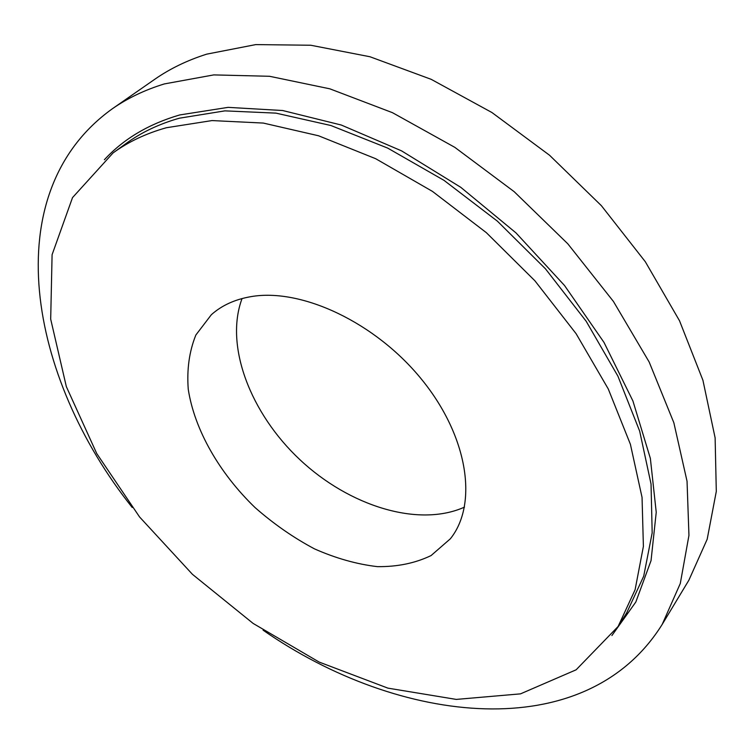 <?xml version="1.0" encoding="UTF-8"?>
<svg xmlns="http://www.w3.org/2000/svg" width="754" height="754" viewBox="0 0 754 754"><rect width="100%" height="100%" fill="white"/><g stroke="black" fill="none" stroke-linecap="round" stroke-linejoin="round"><path stroke-width="1.13" d="M132.233 507.489C28.699 377.688 -5.033 192.967 112.289 108.812L154.627 79.377C169.895 68.727 187.256 60.32 206.709 54.147L255.766 44.599L310.761 45.24L369.96 56.748L431.184 79.33L491.928 112.525L549.525 155.23L601.4 205.701L645.311 261.723L679.524 320.78L702.935 380.299L715.122 437.876L716.3 491.41L707.177 539.261L688.854 580.25L662.201 624.397C585.773 746.884 399.271 725.122 263.071 630.156M112.289 108.812C127.454 98.227 144.815 89.924 164.353 83.92L213.787 74.9L269.527 76.286L329.818 88.821L392.438 112.666L454.803 147.341L514.153 191.657L567.809 243.806L613.426 301.449L649.156 361.986L673.85 422.74L687.045 481.25L688.949 535.378L680.296 583.483L662.201 624.397M166.398 127.728L212.015 120.574L263.269 123.062L318.518 135.767L375.699 158.717L432.466 191.403L486.339 232.656L534.916 280.799L576.103 333.692L608.28 388.989L630.401 444.294L642.05 497.395L643.398 546.377L635.094 589.76L618.11 626.48L576.141 669.797L520.505 693.859L456.274 699.41L387.914 688.138L319.168 662.087L253.137 623.435L192.468 574.35L139.575 516.971L96.757 453.569L66.343 386.632L50.688 319.14L52.092 254.692L72.516 197.614L113.043 152.949C128.293 141.837 146.078 133.439 166.398 127.728M250.912 296.652C301.449 287.755 375.803 322.561 421.986 379.827C468.404 437 478.045 504.483 450.336 538.808L431.09 555.557C415.256 563.181 397.367 566.876 377.405 566.64C356.783 564.228 335.822 558.309 314.522 548.893C293.494 537.715 273.683 523.936 255.069 507.574C219.442 473.21 194.532 429.893 188.255 389.309C186.738 369.403 189.282 351.298 195.861 335.012L211.337 314.729C221.751 305.417 234.946 299.395 250.912 296.652M464.502 507.122C418.347 527.8 349.215 506 299.941 459.723C250.592 413.522 224.381 345.945 242.053 298.556M113.043 152.949L125.993 143.552C141.281 132.421 159.075 123.967 179.377 118.199L224.89 110.866L275.936 113.128L330.883 125.513L387.688 148.095L444.002 180.357L497.386 221.158L545.472 268.829L586.188 321.279L617.922 376.18L639.675 431.156L651.041 484.011L652.172 532.861L643.709 576.188L626.649 612.955L618.11 626.48M104.401 159.716C123.533 138.962 148.642 124.042 179.716 114.947L228.123 107.36L282.637 110.518L341.279 125.032L401.599 150.885L460.807 187.341L516 232.911L564.492 285.464L604.001 342.41L632.917 400.968L650.363 458.394L656.234 512.277L651.041 560.637L635.82 602.031L611.909 635.547"/></g></svg>

